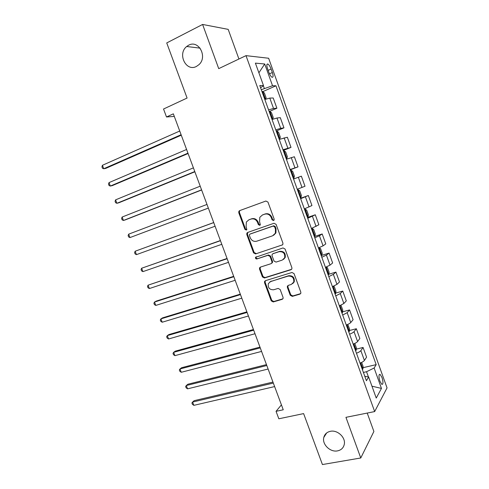 <?xml version="1.0" encoding="UTF-8"?>
<svg xmlns="http://www.w3.org/2000/svg" width="489" height="489" viewBox="0 0 489 489"><rect width="100%" height="100%" fill="white"/><g stroke="black" fill="none" stroke-linecap="round" stroke-linejoin="round"><path stroke-width="0.73" d="M273.51 220.533L274.109 219.983L274.146 219.048L267.96 202.085L265.888 201.034L239.622 210.643L238.87 211.291L238.773 212.733L244.879 229.329L246.285 230.068L246.841 229.585L246.101 226.474L246.358 222.018L248.87 219.83L251.04 219.054C253.968 218.351 256.138 219.475 257.544 222.434L258.339 224.604L259.763 225.343L260.344 224.83L259.592 221.713L259.806 217.324L262.44 214.983L264.653 214.194C267.636 213.473 269.836 214.61 271.261 217.593L272.055 219.781L273.51 220.533M330.344 431.316C326.854 432.117 324.672 434.165 323.791 437.459C321.903 444.299 330.234 452.478 337.526 450.876C341.181 450.088 343.431 447.942 344.262 444.434C345.931 437.557 337.465 429.623 330.344 431.316M188.607 45.22L186.682 46.504C177.146 53.882 186.04 72.109 196.407 66.449L198.913 64.695C207.892 56.95 198.638 39.462 188.607 45.22M382.013 377.52L380.045 374.329C378.657 374.446 378.62 376.756 379.922 381.255L381.885 384.433C383.272 384.293 383.315 381.988 382.013 377.52M290.24 295.252L292.3 296.377L299.873 294.158L300.833 293.241L300.808 292.147L294.042 273.596L291.964 272.483L265.411 280.698L264.549 281.481L264.537 282.691L271.224 300.845L273.235 301.951L282.153 299.341L283.064 298.492L283.058 297.367L280.185 289.537L278.143 288.424L273.718 289.763C269.555 289.855 267.758 287.807 268.339 283.614L270.674 281.487L288.162 276.108C292.306 275.924 294.164 277.929 293.73 282.116L291.224 284.488L288.278 285.374L287.355 286.242L287.361 287.385L290.24 295.252L290.772 294.818L292.832 295.937L300.631 293.632M238.925 59.01L228.186 29.364L202.605 24.45L166.731 42.934L187.085 98.051L163.534 109.016L166.498 116.975L173.344 113.833L283.247 409.782L276.053 411.322L278.834 418.786L303.614 413.602L322.428 464.55L360.772 457.979L373.889 431.469L367.221 413.064M202.605 24.45L218.724 68.637L245.998 55.642L374.666 411.573L345.943 417.331L360.772 457.979M281.994 245.172L282.893 244.341L282.917 243.094L276.077 224.347L274.005 223.271L247.654 232.452L246.859 233.143L246.792 234.506L253.546 252.85L255.558 253.919L282.538 244.848L255.558 253.919M285.081 249.035L291.884 267.685L291.89 268.852L290.955 269.732L264.421 277.996L262.404 276.908L259.531 269.109L259.561 267.856L260.405 267.098L271.034 263.693L271.908 262.893L271.927 261.664L270.007 256.425L267.966 255.337L256.921 258.95C255.808 258.981 255.35 258.43 255.545 257.3L283.009 247.947L285.081 249.035M267.562 68.76L268.834 72.293C269.861 74.951 270.943 76.608 272.073 77.268C273.314 77.439 273.406 75.856 272.349 72.519L271.095 69.028C270.069 66.37 268.981 64.695 267.831 64.022C266.597 63.839 266.511 65.422 267.562 68.76M245.998 55.642L268.638 58.246L387.05 387.887L374.666 411.573M260.6 87.8L263.504 85.599L259.787 85.544L366.408 380.748L368.657 377.043L364.782 376.255M263.504 85.599L255.392 63.124L264.72 63.992L272.544 85.74L261.291 89.707M262.844 91.62L275.943 85.789L272.544 85.74M275.943 85.789L376.182 364.635L374.128 368.021L381.463 388.413L376.243 398.064L368.657 377.043M281.419 404.861L276.053 411.322M166.498 116.975L174.304 116.413M264.304 88.362L263.351 85.716M368.449 377.001L366.542 371.726L363.406 372.441M293.828 281.798L293.999 282.269M269.787 111.278L276.896 108.228L273.21 97.989L269.8 98.093L264.812 99.469M276.218 131.052L283.962 127.849L280.295 117.66L276.982 118.008L272.043 119.481M283.241 150.478L291.004 147.397L287.349 137.244L279.237 139.408M290.228 169.83L298.015 166.859L294.372 156.749L286.407 159.255M297.245 189.261L305.002 186.242L301.371 176.168L293.547 179.017M300.521 198.326L308.339 195.514L300.656 198.699M304.341 208.901L311.951 205.545L308.339 195.514M307.434 217.477L315.283 214.781L307.734 218.296M311.401 228.455L318.877 224.769L315.283 214.781M314.329 236.56L322.19 233.968L319.439 235.765L314.782 237.813M318.437 247.935L323.07 245.833L325.778 243.913L322.19 233.968M321.866 255.344L329.079 253.076L326.414 255.105L321.805 257.251M325.442 267.33L330.032 265.13L332.642 262.978L329.079 253.076M328.81 274.243L335.931 272.104L333.364 274.366L328.791 276.609M332.416 286.64L336.964 284.353L339.488 281.97L335.931 272.104M335.723 293.076L342.758 291.059L340.283 293.553L335.754 295.888M339.366 305.876L343.865 303.498L346.298 300.888L342.758 291.059M342.593 311.835L349.562 309.934L347.172 312.654L342.691 315.081M346.285 325.032C348.578 324.128 350.063 323.302 350.741 322.563L353.082 319.72L349.562 309.934M349.433 330.521L356.334 328.736L354.03 331.683C353.364 332.453 351.884 333.296 349.592 334.201M353.174 344.109C355.46 343.205 356.933 342.349 357.587 341.548L359.843 338.486L356.334 328.736M356.236 349.14L363.076 347.465L360.864 350.631C360.222 351.463 358.755 352.331 356.469 353.241M360.038 363.107C362.318 362.196 363.773 361.31 364.409 360.454L366.573 357.172L363.076 347.465M363.009 367.685L376.182 364.635M276.896 108.228L273.534 108.46L268.577 109.884M283.962 127.849L280.698 128.332L275.79 129.854M291.004 147.397L282.972 149.738M298.015 166.859L290.124 169.542M366.542 371.726L374.128 368.021M258.889 72.818L264.72 63.992M381.463 388.413L371.952 386.182M273.883 220.301L272.636 219.506L271.841 217.324C270.423 214.341 268.229 213.21 265.246 213.925L264.653 214.194M262.416 214.989L265.246 213.925M248.889 219.818L251.658 218.779C254.58 218.076 256.743 219.2 258.149 222.153L258.944 224.317L260.142 225.111M240.056 210.49L239.512 211.034L239.414 212.477L245.509 229.035L246.67 229.824M247.862 232.379L247.41 234.2L254.152 252.507L256.157 253.577M274.622 226.817L273.174 226.071L250.038 234.084L249.476 234.579L249.433 235.527L250.264 237.788C251.652 240.71 253.803 241.847 256.725 241.199L272.556 235.82L275.35 233.265L275.466 229.121L274.622 226.817L275.203 226.523L273.754 225.777L273.174 226.071M250.441 233.889L273.754 225.777M273.553 235.343L275.918 232.953L276.041 228.821L275.466 229.121M275.203 226.523L276.041 228.821M260.417 267.098L260.124 268.73L262.99 276.517L265.001 277.605L291.615 269.305M271.627 263.32L272.477 262.532L272.501 261.297L270.582 256.071L268.547 254.989L256.921 258.95M256.285 256.725L256.144 256.945C255.949 258.076 256.413 258.626 257.52 258.595M282.226 260.111L284.653 257.844C285.221 253.534 283.388 251.48 279.152 251.682L272.966 253.705L272.092 254.506L272.067 255.753L273.987 261.004L276.034 262.092L282.226 260.111M283.437 259.47L285.209 257.489C285.772 253.186 283.938 251.138 279.714 251.34L279.152 251.682M272.984 253.693L279.714 251.34M288.113 285.435L287.899 286.964L290.772 294.818M292.728 283.632L294.256 281.707C294.69 277.532 292.838 275.533 288.699 275.71L288.162 276.108M269.928 281.811L288.699 275.71M265.356 280.717L265.117 282.287L271.786 300.399L273.803 301.511L282.88 298.84M265.606 99.181L266.108 97.776L264.396 93.032L262.666 91.455L261.957 91.559M179.732 131.028L102.421 165.288L103.741 168.754L105.74 168.399L181.278 135.196M263.143 94.56L263.736 96.486M102.421 165.288L101.95 166.877L102.476 168.259L103.741 168.754L181.107 134.726M272.031 119.45L272.679 119.175L273.223 117.482L271.517 112.757L269.824 111.272L269.127 111.406M272.679 119.175L271.982 119.322M186.584 149.487L109.016 182.605L110.331 186.058L112.299 185.618L188.088 153.528M270.301 114.389L270.9 116.315M109.016 182.605L108.527 184.139L109.053 185.52L110.331 186.058L187.953 153.167M279.14 139.139L279.787 138.876L280.307 137.109L278.608 132.403L276.945 131.003L276.261 131.168M279.787 138.876L279.109 139.053M193.412 167.874L115.587 199.854L116.902 203.296L118.833 202.782L194.873 171.792M277.434 134.139L278.027 136.058M115.587 199.854L115.08 201.346L115.606 202.715L116.902 203.296L194.775 171.541M286.224 158.748L286.872 158.497L287.361 156.651L285.674 151.969L284.042 150.655L283.369 150.85M286.872 158.497L286.206 158.699M200.215 186.187L122.134 217.043L123.442 220.472L125.337 219.879L201.627 189.983M285.13 155.722L284.451 153.833M122.134 217.043L121.608 218.485L122.134 219.854L123.442 220.472L201.572 189.842M293.932 178.033L293.278 178.271L293.932 178.033L294.39 176.119L292.709 171.456L291.108 170.227L290.454 170.453M206.994 204.433L128.656 234.17L129.958 237.587L208.357 208.106M291.615 173.393L292.202 175.3M128.656 234.17L128.118 235.564L128.638 236.927L129.958 237.587L208.345 208.076M300.313 197.758L300.955 197.489L301.389 195.502L299.708 190.857L298.149 189.714L297.501 189.97M298.149 189.714L297.495 189.958M213.717 222.556L135.153 251.23L136.455 254.635L215.087 226.236M299.329 194.763L298.571 192.929M213.742 222.605L135.153 251.23L134.597 252.581L135.117 253.938L136.455 254.635M307.324 217.165L307.954 216.865L308.357 214.805L306.689 210.178L305.154 209.127L304.525 209.408M305.154 209.127L304.5 209.353M220.405 240.551L141.633 268.235L142.922 271.627L221.804 244.323M306.346 214.182L305.588 212.36M220.466 240.71L141.633 268.235L141.058 269.531L141.572 270.888L142.922 271.627M314.305 236.493L314.922 236.163L315.295 234.035L313.632 229.427L312.135 228.455L311.517 228.766M312.135 228.455L311.481 228.675M227.061 258.479L148.081 285.173L149.371 288.553L228.497 262.349M313.327 233.516L312.575 231.707M227.159 258.748L148.081 285.173L147.495 286.426L148.008 287.776L149.371 288.553M321.255 255.741L321.86 255.386L322.208 253.18L320.552 248.595L319.091 247.703L318.48 248.051M319.091 247.703L318.736 247.819M233.693 276.34L156.254 301.102L154.512 302.055L155.795 305.423L235.166 280.301M320.283 252.776L319.837 250.894M233.834 276.713L154.512 302.055L153.907 303.259L154.42 304.604L155.795 305.423M326.255 267.012L327.441 267.679L329.091 272.251L328.773 274.525L328.18 274.91M240.301 294.133L162.629 317.844L160.918 318.871L162.195 322.227L241.804 298.18M327.129 272L326.78 270.075M240.478 294.61L160.918 318.871L160.3 320.032L160.808 321.371L162.195 322.227M333.431 286.242L334.305 286.695L335.949 291.242L335.656 293.583L335.075 293.999M246.884 311.854L168.98 334.531L167.299 335.625L168.577 338.975L248.418 315.998M334.03 291.102L333.687 289.176M247.098 312.44L167.299 335.625L166.663 336.738L167.171 338.076L168.577 338.975M340.601 305.374L341.139 305.625L342.777 310.16L342.508 312.569L341.939 313.009M253.436 329.513L175.306 351.151L173.662 352.324L174.928 355.656L255.013 333.742M340.9 310.124L340.57 308.198L340.24 308.302M253.693 330.197L173.662 352.324L173.008 353.394L173.516 354.721L174.928 355.656M347.771 324.409L349.58 328.999L349.335 331.475L348.779 331.945M259.971 347.104L181.615 367.716L179.995 368.963L181.26 372.282L261.578 351.42M347.74 329.073L347.422 327.147L347.086 327.257M260.264 347.893L179.995 368.963L179.329 369.984L179.836 371.31L181.26 372.282M354.782 343.425L356.353 347.758L356.139 350.307L355.595 350.802M266.481 364.623L187.898 384.226L186.309 385.54L187.568 388.847L268.119 369.036M354.556 347.942L354.25 346.016L353.908 346.133M266.811 365.515L186.309 385.54L185.631 386.518L186.132 387.838L187.568 388.847M361.64 362.41L363.095 366.45L362.911 369.061L362.373 369.586M272.96 382.08L194.157 400.668L192.599 402.056L193.858 405.35L274.635 386.579M361.347 366.738L361.041 364.806L360.699 364.935M273.333 383.076L192.599 402.056L191.902 402.991L192.403 404.305L193.858 405.35M273.534 108.46L269.8 98.093M280.698 128.332L276.982 118.008M287.838 148.118L284.127 137.837M294.94 167.825L291.248 157.586M302.019 187.446L298.345 177.25M309.066 206.988L305.405 196.835M316.083 226.45L312.44 216.34M323.07 245.833L319.439 235.765M330.032 265.13L326.414 255.105M336.964 284.353L333.364 274.366M343.865 303.498L340.283 293.553M350.741 322.563L347.172 312.654M357.587 341.548L354.03 331.683M364.409 360.454L360.864 350.631M268.149 70.385L271.095 69.028M269.47 73.827L272.349 72.519M271.841 217.324L271.261 217.593M263.039 214.714L262.44 214.983M258.944 224.317L258.339 224.604M258.149 222.153L257.544 222.434M251.658 218.779L251.04 219.054M249.488 219.555L248.87 219.83M245.509 229.035L244.879 229.329M239.414 212.477L238.773 212.733M272.636 219.506L272.055 219.781M254.152 252.507L253.546 252.85M247.41 234.2L246.792 234.506M250.655 233.779L250.038 234.084M291.493 269.347L290.955 269.732M265.001 277.605L264.421 277.996M262.99 276.517L262.404 276.908M260.124 268.73L259.531 269.109M272.501 261.297L271.927 261.664M270.582 256.071L270.007 256.425M268.547 254.989L267.966 255.337M273.534 253.357L272.966 253.705M287.899 286.964L287.361 287.385M271.248 281.083L270.674 281.487M282.703 298.901L282.153 299.341M273.803 301.511L273.235 301.951M271.786 300.399L271.224 300.845M265.117 282.287L264.537 282.691M300.393 293.724L299.873 294.158M292.832 295.937L292.3 296.377M265.503 99.218L262.709 91.498M272.691 119.133L269.867 111.309M279.806 138.833L276.988 131.04M286.884 158.448L284.085 150.691M293.944 177.984L291.151 170.258M300.967 197.44L298.186 189.744M307.966 216.816L305.197 209.151M314.928 236.114L312.178 228.479M321.872 255.325L319.128 247.727M328.779 274.463L326.108 267.067M335.662 293.528L333.082 286.383M342.52 312.508L340.026 305.613M349.348 331.414L346.945 324.769M356.145 350.246L353.834 343.846M362.917 368.993L360.693 362.844M326.615 432.991L323.791 437.459M200.099 48.136L186.682 46.504M379.317 374.495L380.045 374.329M266.939 64.432L267.831 64.022M239.512 211.034L238.87 211.291M247.483 232.843L246.859 233.143M275.918 232.953L275.35 233.265M260.154 267.483L259.561 267.856M272.477 262.532L271.908 262.893M256.144 256.945L255.545 257.3M285.209 257.489L284.653 257.844M287.893 285.827L287.355 286.242M294.256 281.707L293.73 282.116M265.136 281.083L264.549 281.481"/></g></svg>
